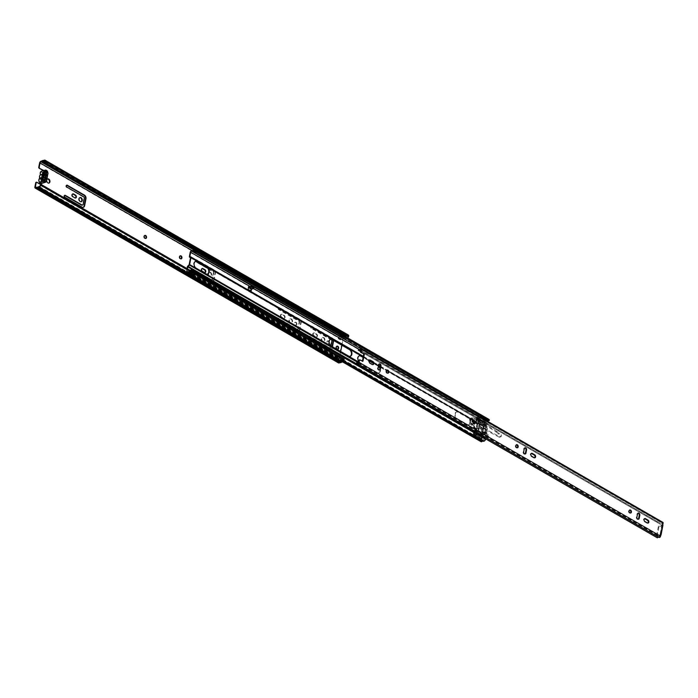 <?xml version="1.0" encoding="UTF-8"?>
<svg xmlns="http://www.w3.org/2000/svg" width="698" height="698" viewBox="0 0 698 698"><rect width="100%" height="100%" fill="white"/><g stroke="black" fill="none" stroke-linecap="round" stroke-linejoin="round"><path stroke-width="0.52" stroke-dasharray="3.49 2.62" d="M47.481 178.976A2.199 1.553 73.6 0 0 47.228 179.02A2.199 1.553 73.6 0 0 46.286 180.232A2.199 1.553 73.6 0 0 46.801 182.475A2.199 1.553 73.6 0 0 48.476 183.251A2.199 1.553 73.6 0 0 48.712 183.146M144.713 235.514A1.597 1.126 73.6 0 0 144.46 235.54A1.597 1.126 73.6 0 0 143.771 236.421A1.597 1.126 73.6 0 0 144.146 238.053A1.597 1.126 73.6 0 0 145.358 238.611A1.597 1.126 73.6 0 0 145.594 238.498M180.101 255.904A1.597 1.126 73.6 0 0 179.848 255.939A1.597 1.126 73.6 0 0 179.159 256.82A1.597 1.126 73.6 0 0 179.534 258.443A1.597 1.126 73.6 0 0 180.747 259.002A1.597 1.126 73.6 0 0 180.983 258.897M64.6 195.405A1.064 0.75 73.6 0 0 64.452 197.386L81.605 207.271A2.844 2.007 73.6 0 0 82.905 207.472A2.844 2.007 73.6 0 0 83.141 207.376M66.58 185.293A1.064 0.75 73.6 0 0 66.441 187.273L83.088 196.871A1.422 1.003 -106.4 0 1 83.847 198.712L82.73 204.401A1.422 1.003 -106.4 0 1 82.347 205.072M72.609 193.983A1.562 1.099 73.6 0 0 72.356 194.009A1.562 1.099 73.6 0 0 71.685 194.873A1.562 1.099 73.6 0 0 72.531 196.906L74.503 198.04A1.562 1.099 73.6 0 0 75.21 198.145A1.562 1.099 73.6 0 0 75.445 198.04M79.834 197.621A2.199 1.553 73.6 0 0 79.581 197.665A2.199 1.553 73.6 0 0 78.638 198.878A2.199 1.553 73.6 0 0 79.153 201.129A2.199 1.553 73.6 0 0 80.828 201.897A2.199 1.553 73.6 0 0 81.064 201.792M207.829 268.346L213.483 271.609A0.707 0.497 -106.4 0 1 213.867 272.525L212.497 279.488A0.707 0.497 -106.4 0 1 211.869 279.828L194.716 269.943A1.064 0.75 73.6 0 0 194.349 271.836L211.503 281.722A2.844 2.007 73.6 0 0 212.803 281.922A2.844 2.007 73.6 0 0 214.016 280.36L215.385 273.407A2.844 2.007 73.6 0 0 213.858 269.707L196.705 259.822A1.064 0.75 73.6 0 0 195.981 261.375M193.294 270.588A1.064 0.75 73.6 0 0 193.861 271.976L211.014 281.861A2.844 2.007 73.6 0 0 212.314 282.062A2.844 2.007 73.6 0 0 213.536 280.5L214.897 273.546A2.844 2.007 73.6 0 0 213.37 269.856L196.225 259.961A1.064 0.75 73.6 0 0 195.85 261.863L213.003 271.749A0.707 0.497 -106.4 0 1 213.379 272.674L212.018 279.628A0.707 0.497 -106.4 0 1 211.389 279.968L194.236 270.082A1.064 0.75 73.6 0 0 193.294 270.588M202.019 268.573A1.562 1.099 73.6 0 0 201.766 268.599A1.562 1.099 73.6 0 0 201.103 269.463A1.562 1.099 73.6 0 0 201.94 271.496L203.912 272.63A1.562 1.099 73.6 0 0 204.627 272.735A1.562 1.099 73.6 0 0 204.854 272.63M211.668 275.134A2.199 1.553 73.6 0 0 211.154 272.883A2.199 1.553 73.6 0 0 209.479 272.115A2.199 1.553 73.6 0 0 208.536 273.328A2.199 1.553 73.6 0 0 209.051 275.57A2.199 1.553 73.6 0 0 210.726 276.338A2.199 1.553 73.6 0 0 211.668 275.134M211.18 275.274A2.199 1.553 73.6 0 0 210.665 273.031A2.199 1.553 73.6 0 0 208.999 272.255A2.199 1.553 73.6 0 0 208.048 273.468A2.199 1.553 73.6 0 0 208.571 275.719A2.199 1.553 73.6 0 0 210.238 276.487A2.199 1.553 73.6 0 0 211.18 275.274M278.633 308.097A1.064 0.75 73.6 0 0 279.2 309.484L299.241 321.036A0.707 0.497 -106.4 0 1 299.625 321.961L298.264 328.915A0.707 0.497 -106.4 0 1 297.636 329.255L277.586 317.703A1.064 0.75 73.6 0 0 277.219 319.597L297.261 331.149A2.844 2.007 73.6 0 0 298.561 331.349A2.844 2.007 73.6 0 0 299.782 329.788L301.143 322.834A2.844 2.007 73.6 0 0 299.616 319.143L279.575 307.591A1.064 0.75 73.6 0 0 278.633 308.097M278.144 308.237A1.064 0.75 73.6 0 0 278.72 309.624L298.761 321.176A0.707 0.497 -106.4 0 1 299.145 322.101L297.776 329.055A0.707 0.497 -106.4 0 1 297.147 329.395L277.106 317.843A1.064 0.75 73.6 0 0 276.731 319.745L296.772 331.297A2.844 2.007 73.6 0 0 298.072 331.489A2.844 2.007 73.6 0 0 299.294 329.927L300.655 322.973A2.844 2.007 73.6 0 0 299.137 319.283L279.087 307.731A1.064 0.75 73.6 0 0 278.144 308.237M280.901 315.034A1.562 1.099 73.6 0 0 281.739 317.067L283.711 318.201A1.562 1.099 73.6 0 0 284.426 318.314A1.562 1.099 73.6 0 0 285.124 316.988A1.562 1.099 73.6 0 0 284.252 315.417L282.28 314.283A1.562 1.099 73.6 0 0 281.564 314.179A1.562 1.099 73.6 0 0 280.901 315.034M280.413 315.182A1.562 1.099 73.6 0 0 281.25 317.206L283.222 318.349A1.562 1.099 73.6 0 0 283.938 318.454A1.562 1.099 73.6 0 0 284.636 317.128A1.562 1.099 73.6 0 0 283.772 315.566L281.8 314.432A1.562 1.099 73.6 0 0 281.085 314.318A1.562 1.099 73.6 0 0 280.413 315.182M296.894 324.256A1.492 1.056 73.6 0 0 296.545 322.738A1.492 1.056 73.6 0 0 295.411 322.214A1.492 1.056 73.6 0 0 294.774 323.034A1.492 1.056 73.6 0 0 295.123 324.553A1.492 1.056 73.6 0 0 296.257 325.076A1.492 1.056 73.6 0 0 296.894 324.256M296.414 324.396A1.492 1.056 73.6 0 0 296.065 322.877A1.492 1.056 73.6 0 0 294.931 322.354A1.492 1.056 73.6 0 0 294.286 323.174A1.492 1.056 73.6 0 0 294.643 324.701A1.492 1.056 73.6 0 0 295.769 325.216A1.492 1.056 73.6 0 0 296.414 324.396M292.549 321.752A2.199 1.553 73.6 0 0 292.034 319.501A2.199 1.553 73.6 0 0 290.359 318.733A2.199 1.553 73.6 0 0 289.417 319.946A2.199 1.553 73.6 0 0 289.932 322.188A2.199 1.553 73.6 0 0 291.607 322.965A2.199 1.553 73.6 0 0 292.549 321.752M292.069 321.891A2.199 1.553 73.6 0 0 291.546 319.649A2.199 1.553 73.6 0 0 289.879 318.881A2.199 1.553 73.6 0 0 288.928 320.085A2.199 1.553 73.6 0 0 289.452 322.336A2.199 1.553 73.6 0 0 291.118 323.104A2.199 1.553 73.6 0 0 292.069 321.891M333.531 340.415A2.844 2.007 73.6 0 0 331.969 337.788L311.927 326.236A1.064 0.75 73.6 0 0 311.552 328.13L330.791 339.219M332.963 340.083A2.844 2.007 73.6 0 0 331.489 337.928L311.439 326.376A1.064 0.75 73.6 0 0 311.072 328.269L331.114 339.821A0.707 0.497 -106.4 0 1 331.498 340.746L330.128 347.709A0.707 0.497 -106.4 0 1 329.5 348.049L309.458 336.488A1.064 0.75 73.6 0 0 309.083 338.39L329.133 349.942A2.844 2.007 73.6 0 0 330.424 350.143A2.844 2.007 73.6 0 0 331.646 348.581L332.047 346.531M330.948 345.876L330.616 347.56A0.707 0.497 -106.4 0 1 329.988 347.901L309.938 336.349A1.064 0.75 73.6 0 0 309.572 338.251L329.613 349.803A2.844 2.007 73.6 0 0 330.913 349.995A2.844 2.007 73.6 0 0 332.135 348.433L332.457 346.766M313.254 333.679A1.562 1.099 73.6 0 0 314.091 335.712L316.063 336.855A1.562 1.099 73.6 0 0 316.779 336.959A1.562 1.099 73.6 0 0 317.477 335.633A1.562 1.099 73.6 0 0 316.604 334.072L314.632 332.929A1.562 1.099 73.6 0 0 313.917 332.824A1.562 1.099 73.6 0 0 313.254 333.679M312.765 333.827A1.562 1.099 73.6 0 0 313.603 335.86L315.575 336.994A1.562 1.099 73.6 0 0 316.29 337.099A1.562 1.099 73.6 0 0 316.988 335.773A1.562 1.099 73.6 0 0 316.124 334.211L314.152 333.077A1.562 1.099 73.6 0 0 313.437 332.963A1.562 1.099 73.6 0 0 312.765 333.827M329.142 341.828A1.492 1.056 73.6 0 0 327.763 340.86A1.492 1.056 73.6 0 0 327.126 341.68A1.492 1.056 73.6 0 0 327.475 343.207A1.492 1.056 73.6 0 0 328.61 343.721A1.492 1.056 73.6 0 0 329.229 342.997M328.767 343.05A1.492 1.056 73.6 0 0 328.418 341.523A1.492 1.056 73.6 0 0 327.283 341.008A1.492 1.056 73.6 0 0 326.647 341.819A1.492 1.056 73.6 0 0 326.996 343.346A1.492 1.056 73.6 0 0 328.121 343.87A1.492 1.056 73.6 0 0 328.767 343.05M324.902 340.397A2.199 1.553 73.6 0 0 324.387 338.155A2.199 1.553 73.6 0 0 322.712 337.378A2.199 1.553 73.6 0 0 321.769 338.591A2.199 1.553 73.6 0 0 322.284 340.842A2.199 1.553 73.6 0 0 323.959 341.61A2.199 1.553 73.6 0 0 324.902 340.397M324.422 340.545A2.199 1.553 73.6 0 0 323.898 338.294A2.199 1.553 73.6 0 0 322.232 337.527A2.199 1.553 73.6 0 0 321.281 338.731A2.199 1.553 73.6 0 0 321.804 340.982A2.199 1.553 73.6 0 0 323.471 341.75A2.199 1.553 73.6 0 0 324.422 340.545M336.811 346.234A1.597 1.126 73.6 0 0 336.558 346.26A1.597 1.126 73.6 0 0 335.869 347.142A1.597 1.126 73.6 0 0 336.244 348.773A1.597 1.126 73.6 0 0 337.457 349.332A1.597 1.126 73.6 0 0 337.684 349.218M43.25 170.722A1.064 0.75 73.6 0 1 43.032 172.38L43.52 172.24A1.064 0.75 73.6 0 0 43.738 170.574M40.606 184.412L40.632 184.429A1.064 0.75 73.6 0 0 41.147 184.49M344.978 336.41L344.28 336.619A1.064 0.611 -60 0 0 343.364 337.78L341.898 345.24M340.676 351.495L338.687 361.608A1.064 0.611 -60 0 0 338.888 362.314A1.064 0.611 -60 0 0 339.228 362.341L340.511 362A1.666 0.951 -60 0 0 341.418 361.739L342.613 361.346A1.064 0.611 -60 0 0 343.529 360.185L344.184 359.156M336.698 360.29L334.708 359.034L337.195 360.081A3.551 2.024 120 0 1 337.684 360.002L335.633 358.824L336.698 358.807L336.916 358.153L335.86 358.179A4.267 2.434 -60 0 0 335.276 358.266L334.839 358.397A0.785 0.445 -60 0 0 334.787 358.414L334.647 359.104L336.698 360.29L337.265 357.376L335.223 356.198L334.787 358.414A0.785 0.445 -60 0 0 334.168 359.252L336.218 360.43L336.785 357.524L334.735 356.338L334.168 359.252M338.783 335.729A0.785 0.445 -60 0 0 339.176 336.27L339.612 336.139A4.267 2.434 -60 0 0 340.231 335.878L341.418 335.241L343.46 336.419L342.282 337.064A4.267 2.434 120 0 1 341.662 337.317L341.226 337.448A0.785 0.445 120 0 1 341.174 337.457L341.313 336.768L339.263 335.59L338.696 338.495L340.746 339.673L341.174 337.457A0.785 0.445 120 0 1 340.825 336.907L338.783 335.729L338.207 338.635L340.258 339.821L340.825 336.907M348.363 335.031A1.78 1.012 -60 0 0 347.787 334.988L346.766 335.293A2.382 1.361 -60 0 0 345.519 335.659L344.402 335.982A1.78 1.012 -60 0 0 342.884 337.919L338.207 361.747A1.78 1.012 -60 0 0 338.53 362.934M36.296 182.361A0.707 0.497 -106.4 0 1 36.357 182.387L40.144 184.569A1.064 0.75 73.6 0 0 40.964 184.385M41.06 183.443A1.064 0.75 73.6 0 0 40.929 183.12L41.487 182.178L40.597 182.431L41.295 182.658M348.032 337.239L348.206 336.357A1.064 0.611 -60 0 0 348.005 335.642A1.064 0.611 -60 0 0 347.665 335.625L346.478 335.93A1.666 0.951 -60 0 0 345.885 336.008M40.397 184.481L343.704 359.296M43.459 160.47L346.766 335.293M42.212 160.837L345.519 335.659M40.615 182.606L43.032 172.38L42.613 172.144L43.407 172.389L41.487 182.178L40.597 182.431L42.36 180.834A1.422 0.811 120 0 1 43.224 180.66A1.422 0.811 120 0 1 43.389 180.817A1.064 0.611 -60 0 0 43.52 180.948A1.064 0.611 -60 0 0 44.262 180.721M40.606 182.387L42.613 172.136L44.524 172.703L42.901 172.092L40.981 181.89M43.04 172.38L43.52 172.24L41.304 182.518M41.409 182.972L43.52 172.24L42.648 172.232L43.337 172.275M41.487 182.178L42.866 181.122A1.422 0.811 120 0 1 43.73 180.948A1.422 0.811 120 0 1 43.895 181.114A1.064 0.611 -60 0 0 44.026 181.236A1.064 0.611 -60 0 0 44.768 181.009M46.286 171.612A1.064 0.611 -60 0 0 45.667 172.083A1.422 0.811 120 0 1 44.524 172.703M46.103 171.35A1.064 0.611 -60 0 0 45.161 171.787A1.422 0.811 120 0 1 44.018 172.415M334.735 356.338L335.223 356.198M336.785 357.524L337.265 357.376M336.218 360.43A0.785 0.445 120 0 1 336.881 359.575L337.317 359.453A4.267 2.434 120 0 1 337.902 359.357L338.966 359.339L338.739 359.985L337.684 360.002M340.258 339.821L340.746 339.673M338.207 338.635L338.696 338.495M337.195 360.081L336.759 360.212M335.633 358.824A3.551 2.024 -60 0 0 335.145 358.903M336.916 358.153L338.966 359.339M336.698 358.807L338.739 359.985M339.263 335.59L339.734 335.511A3.551 2.024 -60 0 0 340.249 335.293L341.435 334.647L343.486 335.834L342.299 336.471A3.551 2.024 120 0 1 341.784 336.689L341.313 336.768M341.418 335.241L341.435 334.647M343.46 336.419L343.486 335.834M39.149 181.567L42.404 181.794L42.299 179.709A2.522 1.771 -106.4 0 1 41.295 179.796L40.798 182.344L40.039 181.908L40.545 179.36A2.522 1.771 -106.4 0 1 39.777 178.252L38.975 180.983M46.775 171.856L46.277 174.413A2.277 1.605 -106.4 0 1 46.373 174.517M45.623 178.374A2.277 1.605 -106.4 0 1 45.501 178.348L45.047 180.677M46.635 178.548A2.775 1.954 73.6 0 1 46.53 178.644L42.779 179.831L46.452 179.028A2.775 1.954 -106.4 0 1 46.548 179.403M40.545 179.36L41.697 177.658L43.948 176.995L44.742 177.911L43.948 176.995A0.995 0.698 73.6 0 1 43.756 176.105L43.878 175.329M44.192 175.512L41.941 176.175A0.995 0.698 -106.4 0 0 41.514 176.725A0.995 0.698 73.6 0 0 41.697 177.658M44.201 180.686L40.039 181.908M45.501 178.348L44.707 177.432L42.456 178.095L41.295 179.796M40.798 182.344L44.96 181.122M42.779 179.831L42.499 179.578A2.522 1.771 73.6 0 0 43.032 176.83L42.918 176.515A2.522 1.771 73.6 0 0 42.159 175.416L42.744 176.603A0.995 0.698 -106.4 0 1 42.456 178.095M46.661 171.682L42.657 172.86L42.159 175.416M42.744 176.603L44.995 175.94L46.277 174.413M44.149 175.53L41.985 176.166L41.4 174.98L41.897 172.423L46.059 171.202M44.707 177.432A0.995 0.698 73.6 0 0 44.995 175.94M41.4 174.98A2.522 1.771 73.6 0 0 40.405 175.067L40.205 175.198A2.522 1.771 73.6 0 0 39.646 176.027M41.897 172.423L42.657 172.86M47.307 175.137A2.775 1.954 73.6 0 1 47.194 175.233L42.918 176.515L47.106 175.547M40.31 174.91L40.301 172.982C41.95 171.089 43.093 171.752 43.738 174.962L43.119 176.071M471.979 420.746A1.422 1.003 -106.4 0 1 474.003 421.915A1.422 1.003 -106.4 0 1 471.979 420.746A1.422 1.003 -106.4 0 1 474.003 421.915A1.422 1.003 -106.4 0 1 471.979 420.746M372.837 364.583A1.597 1.126 -106.4 0 1 372.566 364.722A1.597 1.126 -106.4 0 1 371.833 364.609L369.355 363.187A1.597 1.126 -106.4 0 1 368.5 361.11A1.597 1.126 -106.4 0 1 369.19 360.229A1.597 1.126 -106.4 0 1 369.495 360.203M387.774 373.194A1.597 1.126 -106.4 0 1 387.503 373.334A1.597 1.126 -106.4 0 1 386.291 372.776A1.597 1.126 -106.4 0 1 385.915 371.144A1.597 1.126 -106.4 0 1 386.605 370.263A1.597 1.126 -106.4 0 1 386.91 370.237M517.192 447.784A1.597 1.126 -106.4 0 1 516.913 447.924A1.597 1.126 -106.4 0 1 515.7 447.366A1.597 1.126 -106.4 0 1 515.325 445.734A1.597 1.126 -106.4 0 1 516.014 444.853A1.597 1.126 -106.4 0 1 516.319 444.827M534.607 457.818A1.597 1.126 -106.4 0 1 534.328 457.958A1.597 1.126 -106.4 0 1 533.604 457.853L531.126 456.422A1.597 1.126 -106.4 0 1 530.262 454.346A1.597 1.126 -106.4 0 1 530.951 453.464A1.597 1.126 -106.4 0 1 531.257 453.438M630.425 513.047A1.597 1.126 -106.4 0 1 630.146 513.187A1.597 1.126 -106.4 0 1 628.933 512.629A1.597 1.126 -106.4 0 1 628.558 510.997A1.597 1.126 -106.4 0 1 629.247 510.125A1.597 1.126 -106.4 0 1 629.552 510.09M647.84 523.081A1.597 1.126 -106.4 0 1 647.561 523.23A1.597 1.126 -106.4 0 1 646.837 523.116L644.359 521.685A1.597 1.126 -106.4 0 1 643.495 519.609A1.597 1.126 -106.4 0 1 644.184 518.727A1.597 1.126 -106.4 0 1 644.49 518.701M379.389 370.08A1.597 1.126 -106.4 0 1 379.11 370.219A1.597 1.126 -106.4 0 1 377.897 369.661A1.597 1.126 -106.4 0 1 377.522 368.029L378.133 364.932A1.597 1.126 -106.4 0 1 378.813 364.051A1.597 1.126 -106.4 0 1 379.127 364.024M524.975 453.988A1.597 1.126 -106.4 0 1 524.695 454.136A1.597 1.126 -106.4 0 1 523.483 453.578A1.597 1.126 -106.4 0 1 523.107 451.946L523.718 448.849A1.597 1.126 -106.4 0 1 524.407 447.968A1.597 1.126 -106.4 0 1 524.713 447.942M638.208 519.26A1.597 1.126 -106.4 0 1 637.937 519.399A1.597 1.126 -106.4 0 1 636.724 518.841A1.597 1.126 -106.4 0 1 636.349 517.209L636.951 514.112A1.597 1.126 -106.4 0 1 637.64 513.231A1.597 1.126 -106.4 0 1 637.946 513.205M361.032 349.55L662.515 523.326L662.193 525.001L662.734 524.844M661.887 524.826L660.011 534.93L662.193 525.001M659.994 534.502L659.627 536.736A2.731 1.562 -60 0 0 659.357 536.492A2.731 1.562 -60 0 0 657.08 537.443L657.324 537.818M362.646 361.363L359.252 360.02M362.07 361.538L362.55 361.311M660.291 534.677L660.875 534.502M355.596 363.675L657.08 537.443M659.13 537.408A1.876 1.073 -60 0 0 658.929 537.233A1.876 1.073 -60 0 0 658.624 537.146M662.515 523.326L662.306 523.099A2.731 1.562 -60 0 1 659.985 524.102A2.731 1.562 -60 0 1 659.741 523.893L660.299 523.282A1.876 1.073 -60 0 0 660.413 523.369A1.876 1.073 -60 0 0 662.027 522.654L662.271 522.427A1.195 0.681 -60 0 1 662.882 522.357M358.257 350.126L659.741 523.893M361.041 349.462L662.306 523.099M358.144 362.96L659.627 536.736M660.011 534.93L657.228 535.75L657.839 536.099L660.622 535.279A1.562 0.663 -168.9 0 0 660.727 535.244M662.934 525.271A1.562 0.663 11.1 0 1 662.515 525.611L659.732 526.432L659.13 526.074L661.913 525.262M657.839 536.099A1.064 0.611 120 0 1 657.49 536.073A1.064 0.611 120 0 1 657.298 535.366L658.825 527.592A1.064 0.611 120 0 1 659.732 526.432M659.13 526.074A1.064 0.611 -60 0 0 658.214 527.243L658.825 527.592M657.298 535.366L656.687 535.017L658.214 527.243M656.687 535.017A1.064 0.611 -60 0 0 656.888 535.724A1.064 0.611 -60 0 0 657.228 535.75M473.602 421.679A0.864 0.611 -106.4 0 1 472.372 420.981A0.864 0.611 -106.4 0 1 473.602 421.679A0.855 0.602 -106.4 0 1 472.38 420.981A0.855 0.602 -106.4 0 1 473.593 421.679M486.323 422.342L484.979 423.014L484.473 424.55L477.519 420.266L484.874 422.77L486.323 422.342L473.165 417.866A3.656 2.574 73.6 0 0 471.961 417.823A3.656 2.574 73.6 0 0 470.391 419.847A3.656 2.574 73.6 0 0 472.031 424.367L487.841 436.381A0.995 0.698 73.6 0 0 488.364 434.723L478.776 427.604A0.995 0.698 -106.4 0 1 479.177 425.867L500.004 436.756A1.658 1.169 73.6 0 0 500.71 436.852A1.658 1.169 73.6 0 0 501.365 434.924A1.658 1.169 73.6 0 0 499.777 433.659A1.658 1.169 73.6 0 0 499.62 433.72A1.326 0.934 -106.4 0 1 498.529 433.353L497.534 432.088L496.522 432.385L497.508 433.65A1.326 0.934 73.6 0 0 498.608 434.025L499.62 433.72M484.473 424.55L496.008 431.914L497.028 431.617A1.989 1.405 -106.4 0 1 497.534 432.088M497.028 431.617L485.738 424.672L486.427 422.587M473.07 421.836A0.864 0.611 73.6 0 0 471.839 421.138A0.864 0.611 73.6 0 0 473.07 421.836A0.855 0.602 -106.4 0 1 471.848 421.138A0.855 0.602 -106.4 0 1 473.061 421.836M477.519 420.266L472.145 418.163A3.656 2.574 73.6 0 0 470.941 418.128A3.656 2.574 73.6 0 0 469.37 420.144A3.656 2.574 73.6 0 0 471.01 424.663L472.031 424.367M484.726 424.969L485.738 424.672M500.004 436.756L498.983 437.061A1.658 1.169 73.6 0 0 499.698 437.149A1.658 1.169 73.6 0 0 500.353 435.22A1.658 1.169 73.6 0 0 498.756 433.964A1.658 1.169 73.6 0 0 498.608 434.025M498.983 437.061L478.165 426.164A0.995 0.698 73.6 0 0 477.764 427.9L487.352 435.029L488.364 434.723M487.841 436.381L486.829 436.678A0.995 0.698 73.6 0 0 487.352 435.029M486.829 436.678L471.01 424.663M470.461 420.344A2.809 1.981 -106.4 0 1 471.665 418.8A2.809 1.981 -106.4 0 1 473.794 419.777A2.809 1.981 -106.4 0 1 474.457 422.63A2.809 1.981 -106.4 0 1 473.253 424.183A2.809 1.981 -106.4 0 1 471.124 423.206A2.809 1.981 -106.4 0 1 470.461 420.344M496.522 432.385A1.989 1.405 73.6 0 0 496.008 431.914M484.909 424.419L477.955 420.144M473.968 422.77A2.809 1.981 -106.4 0 1 472.764 424.323A2.809 1.981 -106.4 0 1 470.644 423.346A2.809 1.981 -106.4 0 1 469.972 420.493A2.809 1.981 -106.4 0 1 471.185 418.94A2.809 1.981 -106.4 0 1 473.305 419.917A2.809 1.981 -106.4 0 1 473.968 422.77M474.099 422.438A2.312 1.623 -106.4 0 1 473.113 423.703A2.312 1.623 -106.4 0 1 471.359 422.892A2.312 1.623 -106.4 0 1 470.818 420.545A2.312 1.623 -106.4 0 1 471.804 419.271A2.312 1.623 -106.4 0 1 473.558 420.083A2.312 1.623 -106.4 0 1 474.099 422.438M473.427 422.63A2.312 1.623 -106.4 0 1 472.433 423.904A2.312 1.623 -106.4 0 1 470.679 423.093A2.312 1.623 -106.4 0 1 470.138 420.737A2.312 1.623 -106.4 0 1 471.133 419.472A2.312 1.623 -106.4 0 1 472.878 420.283A2.312 1.623 -106.4 0 1 473.427 422.63M330.573 339.237A3.734 2.626 73.6 0 0 330.329 339.289A3.734 2.626 73.6 0 0 328.732 341.339A3.734 2.626 73.6 0 0 330.73 346.191L348.066 356.181A3.734 2.626 73.6 0 0 349.777 356.442A3.734 2.626 73.6 0 0 350.012 356.355M358.702 361.416A3.734 2.626 73.6 0 0 359.932 362.594L377.217 372.566A3.734 2.626 73.6 0 0 378.918 372.819A3.734 2.626 73.6 0 0 380.105 367.759M378.403 366.319A3.734 2.626 73.6 0 0 378.037 366.066L373.186 362.855M369.207 360.561L363.213 357.097M467.198 424.428A3.734 2.626 73.6 0 0 468.899 424.681A3.734 2.626 73.6 0 0 470.504 422.639A3.734 2.626 73.6 0 0 468.498 417.788L458.638 412.108A3.734 2.626 73.6 0 0 456.937 411.846A3.734 2.626 73.6 0 0 455.27 415.013A3.734 2.626 73.6 0 0 457.338 418.748L467.198 424.428L456.858 418.887A3.734 2.626 -106.4 0 1 454.782 415.153A3.734 2.626 -106.4 0 1 456.457 411.986A3.734 2.626 -106.4 0 1 458.158 412.248L468.018 417.928A3.734 2.626 -106.4 0 1 470.016 422.779A3.734 2.626 -106.4 0 1 468.419 424.829A3.734 2.626 -106.4 0 1 466.718 424.567M476.586 419.664L476.097 419.803L476.586 419.664L476.237 421.426L477.214 422.185A0.855 0.489 120 0 1 477.345 422.735L475.521 422.43A0.707 0.497 73.6 0 0 474.893 422.77L474.492 422.543L473.497 427.595L473.898 427.83A0.707 0.497 73.6 0 0 474.282 428.755L475.565 429.497L474.099 431.242A0.855 0.489 -60 0 0 473.715 431.949L473.558 434.173L475.966 435.142L473.558 434.173M474.282 428.755L475.992 429.645A0.855 0.489 120 0 1 475.608 430.352L473.375 433.711M474.762 428.616A0.707 0.497 -106.4 0 1 474.387 427.691L473.898 427.83M475.198 422.386L475.678 422.238A0.707 0.497 -106.4 0 0 475.373 422.63L474.972 422.395L473.977 427.455L474.387 427.691M359.287 355.788A3.734 2.626 73.6 0 0 359.042 355.84A3.734 2.626 73.6 0 0 357.446 357.891A3.734 2.626 73.6 0 0 359.444 362.742L376.737 372.706A3.734 2.626 73.6 0 0 378.438 372.968A3.734 2.626 73.6 0 0 379.921 368.701M195.501 261.384A3.734 2.626 73.6 0 0 195.257 261.436A3.734 2.626 73.6 0 0 193.66 263.486A3.734 2.626 73.6 0 0 195.658 268.337L205.413 273.956A3.734 2.626 73.6 0 0 207.123 274.218A3.734 2.626 73.6 0 0 207.358 274.131M189.385 256.515L475.757 421.575A0.855 0.489 -60 0 0 475.888 422.124L476.804 423.171L475.521 422.43M477.292 423.032L476.804 423.171M476.053 429.349L475.565 429.497M478.182 422.971A0.855 0.489 120 0 0 478.313 423.529L479.29 424.279L477.938 431.181L476.525 432.638A0.855 0.489 120 0 0 476.141 433.345L475.8 435.116L476.28 434.967L476.69 433.083L478.034 431.748A0.855 0.489 -60 0 0 478.418 431.041L479.77 424.14A0.855 0.489 -60 0 0 479.639 423.581L478.662 422.831L479.011 421.06L478.182 422.971L482.074 425.213A0.855 0.489 -60 0 0 482.205 425.771L483.182 426.522L481.829 433.432L480.416 434.88A0.855 0.489 -60 0 0 480.032 435.587L479.875 436.407L481.393 437.28L480.748 440.578A1.719 0.977 -60 0 0 481.062 441.721M488.87 420.658A1.701 0.968 -60 0 0 488.53 419.969A1.701 0.968 -60 0 0 487.797 419.995A2.364 1.352 120 0 1 485.904 420.728A1.003 0.576 -60 0 0 484.883 421.836L484.229 425.126L482.719 424.253L482.58 425.161L483.531 425.824A0.855 0.489 120 0 1 483.67 426.382L482.309 433.284A0.855 0.489 120 0 1 481.925 433.99L480.364 436.267L481.873 437.14L481.227 440.429A1.003 0.576 -60 0 0 481.899 441.057A2.364 1.352 120 0 1 483.574 440.551A2.364 1.352 120 0 1 483.74 440.674A1.701 0.968 -60 0 0 485.223 439.26L485.642 439.321M478.523 421.208L478.819 420.597L476.9 419.489M478.819 420.597L479.011 421.06M251.507 289.216L251.655 288.466L248.758 286.799M476.411 419.638L478.339 420.746M475.757 421.575L476.097 419.803M195.239 252.344A1.658 0.942 120 0 1 195.091 252.283A1.658 0.942 120 0 1 195.039 252.248L486.209 420.074A1.719 0.977 -60 0 0 484.395 421.976L483.749 425.274L482.231 424.393L482.074 425.213M251.079 289.042L248.13 286.861L247.616 289.522L250.722 290.892M192.116 250.565L194.053 251.681L196.513 251.655L196.653 250.922M195.248 251.175L195.039 252.248L194.053 251.681L195.248 251.175A1.78 1.012 -60 0 1 196.312 250.713C194.306 251.01 193.538 251.306 194.009 251.612M193.477 249.901L195.772 251.228L196.662 250.896M488.879 419.35A2.408 1.379 -60 0 0 487.684 419.481L196.513 251.655A1.658 0.942 120 0 1 196.217 251.961A1.658 0.942 120 0 1 195.536 252.344M195.082 252.083A1.422 1.003 -106.4 0 1 196.365 251.21L196.086 252.659M196.365 251.21L195.274 252.196M487.684 419.481A1.658 0.942 120 0 1 486.262 420.109A1.658 0.942 120 0 1 486.209 420.074M474.047 434.034L473.855 433.571M187.422 268.8L187.02 270.859A1.003 0.576 -60 0 0 187.692 271.478A2.364 1.352 120 0 1 189.367 270.972A2.364 1.352 120 0 1 189.533 271.094A1.701 0.968 -60 0 0 190.458 270.554M245.801 301.074L245.347 303.412L248.375 305.157L248.898 302.504L248.069 302.025M187.02 268.564L186.541 270.999A1.719 0.977 -60 0 0 186.846 272.141A1.719 0.977 -60 0 0 187.779 272.002L189.83 273.093M245.382 300.899L244.858 303.551L247.895 305.305L248.409 302.644L245.862 300.759M343.163 361.564L189.839 273.188L190.606 274.829A1.78 1.012 120 0 0 192.072 274.253L191.488 273.075L189.018 271.592A1.658 0.942 120 0 1 189.193 271.749L191.488 273.075L189.996 272.421L189.839 273.188L189.996 272.421M187.779 272.002A1.658 0.942 120 0 1 189.018 271.592M191.488 273.075L343.73 360.822M189.193 271.749A2.408 1.379 -60 0 0 190.833 270.763M190.606 274.829L190.816 273.747A1.658 0.942 120 0 1 191.086 273.511A1.658 0.942 120 0 1 192.029 273.328A1.658 0.942 120 0 1 192.046 273.337A1.658 0.942 120 0 1 192.22 273.494L192.072 274.253M482.231 424.393L482.719 424.253M479.875 436.407L480.364 436.267M191.016 269.681L485.223 439.26M481.393 437.28L481.873 437.14M483.749 425.274L484.229 425.126M485.904 420.728A2.364 1.352 120 0 1 485.895 420.72L360.831 348.634L485.904 420.728M194.663 251.044L487.797 419.995M194.123 252.432A1.422 1.003 -106.4 0 1 195.414 251.489M189.533 271.094L483.74 440.674M191.165 272.054L192.168 272.63A2.364 1.352 120 0 0 191.217 272.848L190.231 272.281L191.165 272.054A1.422 1.003 73.6 0 0 191.88 274.078L190.92 274.366L191.217 272.848M187.692 271.478L481.899 441.057M378.037 366.066L373.282 363.326M369.085 360.91L363.135 357.481M474.972 422.395L474.492 422.543M475.373 422.63L474.893 422.77M473.977 427.455L473.497 427.595M191.88 274.078L192.168 272.63M190.231 272.281A1.422 1.003 73.6 0 0 190.92 274.366M247.511 302.06L245.591 302.627A0.855 0.489 -60 0 0 244.858 303.551M248.409 302.644L248.898 302.504M247.895 305.305A0.855 0.489 120 0 1 248.619 304.372L250.608 303.787L250.477 304.424L248.497 305L245.347 303.412M250.643 291.267L251.132 291.127M247.616 289.522L248.095 289.373M248.13 286.861A0.855 0.489 -60 0 0 248.471 287.471M245.469 303.255L247.45 302.67L247.563 302.094M250.477 304.424L250.503 303.787M248.479 302.618L250.46 303.988M248.436 302.819L247.45 302.67M253.583 288.614L253.706 287.986L251.655 288.466M474.291 432.324L476.35 429.985L478.104 421.06L485.747 425.23A5.715 4.022 -106.4 0 1 486.619 426.609L485.171 427.036A5.715 4.022 73.6 0 0 484.299 425.658L485.747 425.23M484.299 425.658L483.609 424.873L481.637 434.924L482.466 435.011A5.715 4.022 73.6 0 0 483.409 434.898A5.715 4.022 73.6 0 0 483.644 434.819L485.093 434.392A5.715 4.022 -106.4 0 1 484.857 434.47A5.715 4.022 -106.4 0 1 484.307 434.575L483.889 434.592A0.707 0.497 -106.4 0 1 484.124 434.575A5.715 4.022 73.6 0 0 485.468 427.717L486.916 427.289A5.715 4.022 -106.4 0 1 485.572 434.147L484.124 434.575M485.093 434.392A0.707 0.497 -106.4 0 1 485.572 434.147M486.916 427.289A0.707 0.497 -106.4 0 1 486.619 426.609M486.995 429.462L485.546 429.889A5.139 3.621 73.6 0 0 484.194 426.208L485.642 425.78A5.139 3.621 73.6 0 1 486.995 429.462L485.346 429.916A2.417 1.701 73.6 0 0 484.194 428.406L484.089 428.912L485.538 428.485L485.642 427.979A2.417 1.701 -106.4 0 1 486.803 429.488M484.901 431.774L483.313 432.175L483.348 432.708A2.417 1.701 73.6 0 0 484.447 432.873A2.417 1.701 73.6 0 0 484.805 432.708L486.253 432.28A2.417 1.701 -106.4 0 1 485.904 432.446A2.417 1.701 -106.4 0 1 484.796 432.28L484.901 431.774A1.85 1.3 73.6 0 0 485.738 431.905A1.85 1.3 73.6 0 0 486.567 430.334A1.85 1.3 73.6 0 0 485.538 428.485M486.253 432.28L486.401 432.498A5.139 3.621 73.6 0 1 484.7 433.929A5.139 3.621 73.6 0 1 484.028 434.034L482.571 434.453A5.139 3.621 73.6 0 0 483.252 434.357A5.139 3.621 73.6 0 0 484.944 432.926L486.401 432.498M485.642 425.78L484.028 434.034M481.367 427.909A1.169 0.829 73.6 0 0 483.042 428.869A1.169 0.829 73.6 0 0 481.367 427.909M484.255 424.192L485.555 424.96L487.413 424.41L482.728 422.342L481.131 422.814M482.728 422.342L479.692 420.597L478.104 421.06M479.692 420.597L479.997 419.079L476.821 420.004L477.057 418.242L477.807 417.587A2.426 1.387 -60 0 0 478.086 417.866A2.426 1.387 -60 0 0 480.111 417.011M480.433 415.799A2.129 1.213 -60 0 0 480.128 415.45A2.129 1.213 -60 0 0 479.666 415.354M478.462 416.06A2.129 1.213 -60 0 0 477.929 416.837L477.039 417.334L484.648 421.723L483.88 425.056L479.238 421.985L483.74 424.576M484.15 422.447L476.551 418.067L477.039 417.334M476.551 418.067L476.254 420.667L477.511 421.304L475.783 430.081L473.811 432.053M473.724 432.446L473.357 434.313L480.966 438.702L481.384 436.573L476.882 433.973L476.638 435.255L474.108 433.798L474.361 432.524L473.776 432.184M473.61 434.819L482.004 439.216L473.357 434.313M474.396 434.837A2.129 1.213 -60 0 0 474.797 435.456A2.129 1.213 -60 0 0 476.882 434.269L484.491 438.658A0.846 0.48 -60 0 0 484.491 438.649A2.129 1.213 -60 0 1 482.405 439.845A2.129 1.213 -60 0 1 482.004 439.216M475.286 433.345A2.426 1.387 -60 0 0 474.57 434.06L474.003 433.798L474.212 432.734M475.992 430.614L483.601 434.994L483.889 434.592L482.466 435.011M483.444 432.202A1.85 1.3 73.6 0 0 484.29 432.324A1.85 1.3 73.6 0 0 485.119 430.762A1.85 1.3 73.6 0 0 484.089 428.912M484.194 426.208L482.571 434.453M482.458 429.043A1.169 0.829 73.6 0 0 480.791 428.083A1.169 0.829 73.6 0 0 482.458 429.043M479.997 419.079L487.605 423.459L487.413 424.41M488.042 420.179A2.129 1.213 -60 0 0 487.736 419.83A2.129 1.213 -60 0 0 487.047 419.777A2.129 1.213 -60 0 0 485.538 421.217L484.648 421.723M477.807 417.587L485.415 421.976A2.426 1.387 -60 0 0 485.695 422.246A2.426 1.387 -60 0 0 487.719 421.4M485.415 421.976L484.665 422.622L484.438 424.393L476.839 420.004L484.438 424.393L487.605 423.459M484.368 425.309L483.88 425.056M483.601 434.994L482.091 436.346L481.611 438.187L474.003 433.798M484.307 437.463A2.426 1.387 -60 0 0 483.522 437.41A2.426 1.387 -60 0 0 482.178 438.449L474.57 434.06M474.134 431.556L474.71 431.896L474.361 432.524M474.71 431.896L476.368 430.422L475.783 430.081M476.368 430.422L476.751 428.459L474.029 430.361L473.305 434.034L474.108 433.798M475.809 428.738L475.146 428.363L475.015 429.052L474.352 428.677L476.751 428.459M476.132 420.196L476.708 420.528L476.961 419.254L476.158 419.489L475.443 423.154L476.9 423.145L476.76 423.869L477.702 423.59L476.525 422.142L475.582 422.421A0.637 0.454 73.6 0 0 475.015 422.726L475.957 422.447A0.637 0.454 -106.4 0 1 476.525 422.142M474.509 427.272L473.567 427.551L474.553 422.491L475.957 422.482L475.495 422.22L474.509 427.272L474.954 427.569L474.012 427.848A0.637 0.454 73.6 0 0 474.352 428.677M475.294 428.398A0.637 0.454 -106.4 0 1 474.954 427.569M477.702 423.59L478.086 421.636L477.511 421.304M478.086 421.636L476.847 421.007M476.708 420.528L476.839 421.007M476.961 419.254L479.491 420.711L479.238 421.985M485.538 421.217L477.929 416.837M485.171 427.036A0.707 0.497 73.6 0 0 485.468 427.717M483.644 434.819A0.707 0.497 -106.4 0 1 483.906 434.575L485.354 434.147M486.27 432.271L484.944 432.926M484.36 425.248L480.617 423.093L478.889 431.879L482.632 434.034L484.36 425.248L483.609 424.873M482.178 438.449L481.611 438.187M480.966 438.702L481.219 439.208M482.397 435.36L481.384 436.573M479.491 420.711L478.688 420.946L477.973 424.611L479.43 424.602L478.191 430.919L476.56 431.818L475.835 435.491L476.638 435.255M480.617 423.093L479.378 422.465M476.882 433.973L478.889 431.879M473.305 434.034L475.835 435.491M474.553 422.491L475.495 422.22M478.688 420.946L476.158 419.489M482.632 434.034L481.637 434.924M474.029 430.361L476.56 431.818M475.661 429.462L478.191 430.919M475.582 422.421L476.76 423.869M476.9 423.145L479.43 424.602M474.963 427.534L473.567 427.551M475.443 423.154L477.973 424.611M475.146 428.363L476.088 428.083M477.048 423.215L476.106 423.494M475.015 429.052L475.957 428.781M477.179 422.517L476.237 422.796M64.452 197.386L64.94 197.246M66.441 187.273L66.921 187.134M72.531 196.906L73.011 196.757M193.861 271.976L194.349 271.836M195.85 261.863L196.33 261.724M201.94 271.496L202.42 271.348M278.72 309.624L279.2 309.484M276.731 319.745L277.219 319.597M281.25 317.206L281.739 317.067M311.072 328.269L311.552 328.13M309.083 338.39L309.572 338.251M313.603 335.86L314.091 335.712M36.409 187.378L338.687 361.608M191.924 250.495L343.364 337.78M39.577 163.105L342.884 337.919M34.9 186.924L338.207 361.747M40.632 184.429L40.144 184.569M40.222 185.363L343.529 360.185M39.306 186.523L342.613 361.346M38.111 186.916L341.418 361.739M38.259 186.828L341.566 361.651M37.203 187.177L340.511 362M37.064 187.186L340.371 362.009M35.921 187.518L339.228 362.341M44.899 161.116L347.665 335.625M44.899 161.535L348.206 336.357M44.812 161.971L346.618 335.93M44.794 162.049L346.478 335.93M193.66 249.805L344.28 336.619M44.48 160.165L347.787 334.988M41.095 161.168L344.402 335.982M315.575 336.994L316.063 336.855M316.124 334.211L316.604 334.072M314.152 333.077L314.632 332.929M309.458 336.488L309.938 336.349M329.5 348.049L329.988 347.901M330.128 347.709L330.616 347.56M331.498 340.746L331.978 340.607M331.114 339.821L331.594 339.682M311.439 326.376L311.927 326.236M331.489 337.928L331.969 337.788M331.646 348.581L332.135 348.433M329.133 349.942L329.613 349.803M283.222 318.349L283.711 318.201M283.772 315.566L284.252 315.417M281.8 314.432L282.28 314.283M277.106 317.843L277.586 317.703M297.147 329.395L297.636 329.255M297.776 329.055L298.264 328.915M299.145 322.101L299.625 321.961M298.761 321.176L299.241 321.036M279.087 307.731L279.575 307.591M299.137 319.283L299.616 319.143M300.655 322.973L301.143 322.834M299.294 329.927L299.782 329.788M296.772 331.297L297.261 331.149M36.357 182.387L36.837 182.248M43.895 181.114L43.389 180.817M42.866 181.122L42.36 180.834M45.667 172.083L45.161 171.787M334.839 358.397L336.881 359.575M335.276 358.266L337.317 359.453M335.86 358.179L337.902 359.357M341.226 337.448L339.176 336.27M339.298 335.633L341.348 336.82M339.612 336.139L341.662 337.317M339.734 335.511L341.784 336.689M342.282 337.064L340.231 335.878M340.249 335.293L342.299 336.471M203.912 272.63L204.392 272.49M196.225 259.961L196.705 259.822M213.37 269.856L213.858 269.707M214.897 273.546L215.385 273.407M213.536 280.5L214.016 280.36M211.014 281.861L211.503 281.722M194.236 270.082L194.716 269.943M211.389 279.968L211.869 279.828M212.018 279.628L212.497 279.488M213.379 272.674L213.867 272.525M213.003 271.749L213.483 271.609M74.503 198.04L74.983 197.9M81.605 207.271L82.094 207.132M82.73 204.401L83.219 204.261M83.847 198.712L84.327 198.572M83.088 196.871L83.568 196.723M41.706 183.391L41.575 183.417A2.775 1.954 73.6 0 0 41.706 183.391A2.775 1.954 73.6 0 0 42.892 181.864A2.775 1.954 73.6 0 0 42.779 180.11L42.299 180.267M47.892 172.589A2.775 1.954 73.6 0 0 47.708 171.978M42.499 179.578L42.84 179.726A2.775 1.954 73.6 0 0 43.433 176.699L43.032 176.83M43.424 176.533L43.52 176.315A2.775 1.954 73.6 0 0 44.236 175.041A2.775 1.954 73.6 0 0 43.581 172.214A2.775 1.954 73.6 0 0 41.479 171.246M369.355 363.187L369.94 363.012M531.126 456.422L531.702 456.248M644.359 521.685L644.935 521.519M358.475 362.576L659.968 536.352M475.661 433.118L484.648 438.292L475.67 433.118M358.676 349.558L660.16 523.334M360.534 348.887L662.027 522.654M660.299 523.282L359.06 349.654L660.291 523.273M360.779 348.66L662.271 522.427M475.774 433.074L484.665 438.196M660.622 535.279L662.515 525.611M636.951 514.112L637.536 513.946M636.349 517.209L636.925 517.044M646.837 523.116L647.412 522.942M523.718 448.849L524.303 448.674M523.107 451.946L523.692 451.772M533.604 457.853L534.179 457.679M378.133 364.932L378.709 364.766M377.522 368.029L378.107 367.863M371.833 364.609L372.418 364.443M473.165 417.866L472.145 418.163M497.508 433.65L498.529 433.353M478.165 426.164L479.177 425.867M477.764 427.9L478.776 427.604M472.808 421.042L472.991 421.671M473.968 422.526L473.802 422.552A1.422 1.003 -106.4 0 1 473.008 419.864L473.165 419.795M330.73 346.191L331.218 346.051M363.239 356.966L369.268 360.447M373.125 362.663L378.517 365.769M380.297 366.799L386.683 370.481M388.062 371.275L477.345 422.735M358.598 361.974L475.992 429.645M359.444 362.742L359.932 362.594M195.658 268.337L196.147 268.198M478.662 422.831L482.554 425.073M249.971 286.442L253.679 288.571M359.592 349.619L484.883 421.836M363.353 356.364L378.63 365.167M380.41 366.197L476.237 421.426M190.188 252.397L484.395 421.976M478.034 431.748L481.925 433.99M478.418 431.041L482.309 433.284M476.69 433.083L480.582 435.334M476.629 433.205L480.521 435.447M355.727 363.518L474.204 431.809M187.02 270.859L481.227 440.429M476.141 433.345L480.032 435.587M186.541 270.999L480.748 440.578M187.343 266.889L473.715 431.949M478.688 422.918L482.58 425.161M479.77 424.14L483.67 426.382M479.639 423.581L483.531 425.824M476.525 432.638L480.416 434.88M477.938 431.181L481.829 433.432M477.868 431.303L481.768 433.545M478.313 423.529L482.205 425.771M479.264 424.183L483.164 426.426M479.29 424.279L483.182 426.522M355.823 363.422L474.265 431.687M358.388 362.786L475.608 430.352M363.344 356.434L378.621 365.246M380.401 366.267L476.263 421.522M363.318 356.538L369.896 360.325M372.418 361.782L378.595 365.342M380.384 366.371L387.311 370.368M387.355 370.394L477.214 422.185M187.727 266.182L474.099 431.242M189.071 264.847L475.443 429.907M189.141 264.725L475.513 429.785M189.516 257.065L475.888 422.124M190.493 257.824L476.865 422.883M190.467 257.728L476.839 422.787M468.498 417.788L468.018 417.928M458.638 412.108L458.158 412.248M457.338 418.748L456.858 418.887M205.413 273.956L205.901 273.817M245.591 302.627L248.619 304.372M248.689 286.817L251.725 288.562M376.737 372.706L377.217 372.566M348.066 356.181L348.555 356.041M484.307 434.575L476.35 429.985M484.194 428.406L485.642 427.979M484.796 432.28L483.348 432.708M482.091 436.346L474.483 431.966M474.308 432.271L481.917 436.66M484.368 424.148L476.76 419.76M477.057 418.242L484.665 422.622M481.742 438.44L474.134 434.051M477.24 433.353L481.742 435.945M484.909 422.264L477.301 417.875M47.228 179.02L47.717 178.88M144.46 235.54L144.94 235.401M179.848 255.939L180.328 255.8M79.581 197.665L80.069 197.525M208.999 272.255L209.479 272.115M294.931 322.354L295.411 322.214M289.879 318.881L290.359 318.733M327.283 341.008L327.763 340.86M322.232 337.527L322.712 337.378M336.558 346.26L337.038 346.121M40.632 184.647L41.112 184.508M35.581 187.5L338.888 362.314M44.698 160.828L348.005 335.642M337.457 349.332L337.937 349.183M323.471 341.75L323.959 341.61M328.121 343.87L328.61 343.721M316.29 337.099L316.779 336.959M313.437 332.963L313.917 332.824M308.97 336.419L309.458 336.279M329.822 348.093L330.311 347.953M310.959 326.306L311.439 326.158M330.424 350.143L330.913 349.995M291.118 323.104L291.607 322.965M295.769 325.216L296.257 325.076M283.938 318.454L284.426 318.314M281.085 314.318L281.564 314.179M276.617 317.773L277.097 317.625M297.47 329.447L297.959 329.308M278.607 307.652L279.087 307.513M298.072 331.489L298.561 331.349M43.224 180.66L43.73 180.948M44.026 181.236L43.52 180.948M338.923 336.253L340.973 337.431M339.28 335.633L341.322 336.82M210.238 276.487L210.726 276.338M204.627 272.735L205.107 272.595M201.766 268.599L202.254 268.46M195.737 259.892L196.217 259.752M212.314 282.062L212.803 281.922M193.747 270.004L194.236 269.864M211.712 280.02L212.201 279.872M80.828 201.897L81.308 201.748M75.21 198.145L75.698 198.005M72.356 194.009L72.845 193.869M66.327 185.302L66.807 185.162M82.905 207.472L83.385 207.332M64.338 195.414L64.818 195.274M180.747 259.002L181.236 258.862M145.358 238.611L145.847 238.472M48.476 183.251L48.956 183.103M44.751 177.423L42.499 178.086M386.605 370.263L387.181 370.097M516.014 444.853L516.59 444.687M629.247 510.125L629.823 509.95M358.929 349.593L660.413 523.369M357.446 363.457L658.929 537.233M360.639 351.565L659.985 524.102M360.971 349.323L662.454 523.09M358.231 362.934L659.357 536.492M662.105 525.105L660.203 534.781M657.49 536.073L656.888 535.724M637.64 513.231L638.216 513.065M637.937 519.399L638.513 519.233M647.561 523.23L648.145 523.055M644.184 518.727L644.769 518.562M630.146 513.187L630.73 513.021M524.407 447.968L524.983 447.802M524.695 454.136L525.28 453.962M534.328 457.958L534.912 457.792M530.951 453.464L531.527 453.299M516.913 447.924L517.497 447.75M387.503 373.334L388.088 373.16M378.813 364.051L379.398 363.885M379.11 370.219L379.695 370.045M372.566 364.722L373.151 364.548M369.19 360.229L369.766 360.055M362.803 361.381L362.218 361.555M472.747 420.501L472.214 420.658L472.747 420.51M472.694 422.307L473.227 422.15L472.703 422.316M499.506 433.772L498.485 434.069M499.777 433.659L498.756 433.964M500.71 436.852L499.698 437.149M478.749 425.815L477.737 426.112M488.391 436.512L487.37 436.808M471.961 417.823L470.941 418.128M473.253 424.183L472.764 424.323M471.665 418.8L471.185 418.94M473.436 421.941L472.633 421.042L473.035 420.58M473.113 423.703L472.433 423.904M471.804 419.271L471.133 419.472M468.899 424.681L468.419 424.829M192.055 250.53L194.027 251.673M195.091 252.283L486.262 420.109M186.846 272.141L342.622 361.93M192.046 273.337L483.225 441.162M194.323 250.39L488.53 419.969M189.367 270.972L483.574 440.551M187.204 271.531L481.411 441.101M476.254 419.611L476.734 419.472M475.643 435.308L476.132 435.168M456.937 411.846L456.457 411.986M194.759 251.393L195.719 251.106M195.257 261.436L195.737 261.296M207.123 274.218L207.603 274.078M248.645 286.817L251.673 288.562M378.438 372.968L378.918 372.819M359.042 355.84L359.522 355.701M349.777 356.442L350.256 356.303M330.329 339.289L330.817 339.149M484.29 432.324L485.738 431.905M484.447 432.873L485.904 432.446M483.252 434.357L484.7 433.929M481.297 427.438L481.873 427.263M481.952 429.689L482.536 429.514M474.797 435.456L482.405 439.845M480.128 415.45L487.736 419.83M478.086 417.866L485.695 422.246M484.063 428.389L485.511 427.961M486.934 429.584L485.485 430.012M483.313 432.175L484.77 431.757M481.681 438.423L474.073 434.034M473.488 434.793L481.096 439.173M479.369 422.456L483.862 425.056M484.429 424.384L476.821 420.004M483.409 434.898L484.857 434.47M475.294 422.369L476.237 422.098"/><path stroke-width="1.05" d="M49.907 181.899A2.199 1.553 73.6 0 0 49.384 179.648A2.199 1.553 73.6 0 0 47.717 178.88A2.199 1.553 73.6 0 0 46.766 180.093A2.199 1.553 73.6 0 0 47.29 182.335A2.199 1.553 73.6 0 0 48.956 183.103A2.199 1.553 73.6 0 0 49.907 181.899M48.712 183.146A2.199 1.553 73.6 0 0 49.418 182.038A2.199 1.553 73.6 0 0 47.481 178.976M146.536 237.59A1.597 1.126 73.6 0 0 146.152 235.959A1.597 1.126 73.6 0 0 144.94 235.401A1.597 1.126 73.6 0 0 144.259 236.282A1.597 1.126 73.6 0 0 144.634 237.913A1.597 1.126 73.6 0 0 145.847 238.472A1.597 1.126 73.6 0 0 146.536 237.59M145.594 238.498A1.597 1.126 73.6 0 0 146.048 237.73A1.597 1.126 73.6 0 0 144.713 235.514M181.916 257.99A1.597 1.126 73.6 0 0 181.541 256.358A1.597 1.126 73.6 0 0 180.328 255.8A1.597 1.126 73.6 0 0 179.639 256.672A1.597 1.126 73.6 0 0 180.023 258.304A1.597 1.126 73.6 0 0 181.236 258.862A1.597 1.126 73.6 0 0 181.916 257.99M180.983 258.897A1.597 1.126 73.6 0 0 181.436 258.129A1.597 1.126 73.6 0 0 180.101 255.904M64.364 195.859A1.064 0.75 73.6 0 0 64.94 197.246L82.094 207.132A2.844 2.007 73.6 0 0 83.385 207.332A2.844 2.007 73.6 0 0 84.606 205.77L85.976 198.817A2.844 2.007 73.6 0 0 84.449 195.117L67.296 185.232A1.064 0.75 73.6 0 0 66.921 187.134L83.568 196.723A1.422 1.003 -106.4 0 1 84.327 198.572L83.219 204.261A1.422 1.003 -106.4 0 1 81.954 204.942L65.307 195.353A1.064 0.75 73.6 0 0 64.364 195.859M72.173 194.733A1.562 1.099 73.6 0 0 73.011 196.757L74.983 197.9A1.562 1.099 73.6 0 0 75.698 198.005A1.562 1.099 73.6 0 0 76.396 196.679A1.562 1.099 73.6 0 0 75.532 195.117L73.56 193.983A1.562 1.099 73.6 0 0 72.845 193.869A1.562 1.099 73.6 0 0 72.173 194.733M82.259 200.544A2.199 1.553 73.6 0 0 81.736 198.293A2.199 1.553 73.6 0 0 80.069 197.525A2.199 1.553 73.6 0 0 79.118 198.738A2.199 1.553 73.6 0 0 79.642 200.98A2.199 1.553 73.6 0 0 81.308 201.748A2.199 1.553 73.6 0 0 82.259 200.544M81.064 201.792A2.199 1.553 73.6 0 0 81.771 200.684A2.199 1.553 73.6 0 0 79.834 197.621M195.981 261.375A1.064 0.75 73.6 0 0 196.33 261.724L207.829 268.346M201.582 269.323A1.562 1.099 73.6 0 0 202.42 271.348L204.392 272.49A1.562 1.099 73.6 0 0 205.107 272.595A1.562 1.099 73.6 0 0 205.805 271.269A1.562 1.099 73.6 0 0 204.942 269.707L202.97 268.573A1.562 1.099 73.6 0 0 202.254 268.46A1.562 1.099 73.6 0 0 201.582 269.323M329.229 342.997A1.492 1.056 73.6 0 0 329.247 342.901A1.492 1.056 73.6 0 0 329.142 341.828M338.626 348.311A1.597 1.126 73.6 0 0 338.251 346.679A1.597 1.126 73.6 0 0 337.038 346.121A1.597 1.126 73.6 0 0 336.349 347.002A1.597 1.126 73.6 0 0 336.724 348.625A1.597 1.126 73.6 0 0 337.937 349.183A1.597 1.126 73.6 0 0 338.626 348.311M337.684 349.218A1.597 1.126 73.6 0 0 338.146 348.45A1.597 1.126 73.6 0 0 336.811 346.234M330.791 339.219L331.594 339.682A0.707 0.497 -106.4 0 1 331.978 340.607L330.948 345.876M332.457 346.766L333.496 341.479A2.844 2.007 73.6 0 0 333.531 340.415M43.738 170.574A1.064 0.75 73.6 0 0 43.407 170.268L39.132 168.227A0.707 0.497 -106.4 0 1 38.748 167.302L39.236 167.162A0.707 0.497 73.6 0 0 39.611 168.087M41.147 184.49A1.064 0.75 73.6 0 0 41.409 182.972M36.514 182.195A0.707 0.497 73.6 0 0 36.209 182.588L35.72 182.728A0.707 0.497 -106.4 0 1 36.026 182.335L36.514 182.195A0.707 0.497 73.6 0 1 36.837 182.248L40.606 184.412M36.209 182.588L35.38 186.785A1.064 0.611 -60 0 0 35.581 187.5A1.064 0.611 -60 0 0 35.921 187.518L37.203 187.177A1.666 0.951 -60 0 0 38.111 186.916L39.306 186.523A1.064 0.611 -60 0 0 40.222 185.363L40.877 184.333L344.184 359.156L344.009 360.037A1.78 1.012 -60 0 1 342.491 361.974L341.47 362.279A2.382 1.361 -60 0 1 340.223 362.646L339.106 362.977A1.78 1.012 -60 0 1 338.53 362.934L35.223 188.111A1.78 1.012 -60 0 0 35.799 188.155L36.915 187.823A2.382 1.361 -60 0 0 38.163 187.457L39.184 187.16A1.78 1.012 -60 0 0 40.702 185.223L40.877 184.333M341.898 345.24L340.676 351.495M45.204 162.276L45.379 161.395L348.686 336.218L348.511 337.099L44.724 162.425L44.899 161.535A1.064 0.611 -60 0 0 44.698 160.828A1.064 0.611 -60 0 0 44.358 160.802L43.171 161.116A1.666 0.951 -60 0 0 42.264 161.378L40.973 161.796A1.064 0.611 -60 0 0 40.056 162.957L39.236 167.162M83.141 207.376A2.844 2.007 73.6 0 0 84.126 205.91L85.488 198.956A2.844 2.007 73.6 0 0 83.961 195.266L66.807 185.371A1.064 0.75 73.6 0 0 66.58 185.293M82.347 205.072A1.422 1.003 -106.4 0 1 81.474 205.09L64.827 195.492A1.064 0.75 73.6 0 0 64.6 195.405M75.445 198.04A1.562 1.099 73.6 0 0 75.899 196.644A1.562 1.099 73.6 0 0 75.044 195.257L73.072 194.123A1.562 1.099 73.6 0 0 72.609 193.983M204.854 272.63A1.562 1.099 73.6 0 0 205.308 271.234A1.562 1.099 73.6 0 0 204.453 269.847L202.481 268.713A1.562 1.099 73.6 0 0 202.019 268.573M43.25 170.722A1.064 0.75 73.6 0 0 42.927 170.408L39.132 168.227M45.379 161.395A1.78 1.012 -60 0 0 45.056 160.208A1.78 1.012 -60 0 0 44.48 160.165L43.459 160.47A2.382 1.361 -60 0 0 42.212 160.837L41.095 161.168A1.78 1.012 -60 0 0 39.577 163.105L38.748 167.302M35.72 182.728L34.9 186.924A1.78 1.012 -60 0 0 35.223 188.111M40.964 184.385A1.064 0.75 73.6 0 0 41.06 183.443M332.047 346.531L333.016 341.627A2.844 2.007 73.6 0 0 332.963 340.083M345.885 336.008A1.666 0.951 -60 0 0 345.571 336.2L344.978 336.41M348.686 336.218A1.78 1.012 -60 0 0 348.363 335.031L45.056 160.208M348.511 337.099L44.724 162.425M38.163 187.457L341.47 362.279M36.915 187.823L340.223 362.646M44.768 181.009A1.064 0.611 -60 0 0 45.283 180.101L44.777 179.805A1.064 0.611 -60 0 1 44.262 180.721M46.286 171.612A1.064 0.611 -60 0 1 46.609 171.647A1.064 0.611 -60 0 1 46.801 172.354L45.283 180.101M46.801 172.354L46.295 172.066L44.777 179.805M46.295 172.066A1.064 0.611 -60 0 0 46.103 171.35L46.609 171.647M43.738 177.475L43.119 178.583C43.765 181.794 44.916 182.457 46.557 180.564L47.9 173.741C47.298 170.303 46.155 169.649 44.463 171.76L43.738 177.475L39.664 178.322A2.775 1.954 73.6 0 0 38.948 179.595A2.775 1.954 73.6 0 0 39.55 182.344A2.775 1.954 73.6 0 0 41.575 183.417M46.775 171.856L46.059 171.202L45.518 173.977L44.149 175.53M46.373 174.517A2.277 1.605 -106.4 0 1 47.124 177.091A2.277 1.605 -106.4 0 1 45.623 178.374M45.047 180.677L44.96 181.122L44.201 180.686L44.742 177.911A2.277 1.605 -106.4 0 1 44.585 177.746A2.277 1.605 -106.4 0 1 43.878 175.329A2.277 1.605 -106.4 0 1 45.518 173.977M39.559 176.35A2.522 1.771 73.6 0 0 39.664 177.946L39.777 178.252M43.948 176.995L44.742 177.911M39.76 178.095L43.337 177.24A2.775 1.954 -106.4 0 0 42.63 178.513A2.775 1.954 -106.4 0 0 43.276 181.34A2.775 1.954 -106.4 0 0 45.379 182.309L41.706 183.391C39.603 183.216 38.652 181.977 38.852 179.674L39.664 177.946M39.646 176.027A2.522 1.771 73.6 0 0 39.594 176.184A2.775 1.954 -106.4 0 0 39.725 177.938L39.516 176.262L40.214 174.997M44.41 174.064L40.31 174.91A2.775 1.954 73.6 0 0 39.611 176.184M474.579 421.74A1.422 1.003 73.6 0 0 472.555 420.58A1.422 1.003 73.6 0 0 474.579 421.74M369.085 360.936A1.597 1.126 73.6 0 0 369.94 363.012L372.418 364.443A1.597 1.126 73.6 0 0 373.151 364.548A1.597 1.126 73.6 0 0 373.866 363.196A1.597 1.126 73.6 0 0 372.976 361.599L370.498 360.168A1.597 1.126 73.6 0 0 369.766 360.055A1.597 1.126 73.6 0 0 369.085 360.936M388.769 372.287A1.597 1.126 73.6 0 0 388.393 370.655A1.597 1.126 73.6 0 0 387.181 370.097A1.597 1.126 73.6 0 0 386.5 370.97A1.597 1.126 73.6 0 0 386.875 372.601A1.597 1.126 73.6 0 0 388.088 373.16A1.597 1.126 73.6 0 0 388.769 372.287M386.91 370.237A1.597 1.126 -106.4 0 1 388.193 372.453A1.597 1.126 -106.4 0 1 387.774 373.194M518.178 446.877A1.597 1.126 73.6 0 0 517.803 445.245A1.597 1.126 73.6 0 0 516.59 444.687A1.597 1.126 73.6 0 0 515.909 445.56A1.597 1.126 73.6 0 0 516.284 447.191A1.597 1.126 73.6 0 0 517.497 447.75A1.597 1.126 73.6 0 0 518.178 446.877M516.319 444.827A1.597 1.126 -106.4 0 1 517.602 447.043A1.597 1.126 -106.4 0 1 517.192 447.784M530.846 454.171A1.597 1.126 73.6 0 0 531.702 456.248L534.179 457.679A1.597 1.126 73.6 0 0 534.912 457.792A1.597 1.126 73.6 0 0 535.628 456.431A1.597 1.126 73.6 0 0 534.738 454.834L532.26 453.403A1.597 1.126 73.6 0 0 531.527 453.299A1.597 1.126 73.6 0 0 530.846 454.171M631.42 512.14A1.597 1.126 73.6 0 0 631.036 510.508A1.597 1.126 73.6 0 0 629.823 509.95A1.597 1.126 73.6 0 0 629.142 510.831A1.597 1.126 73.6 0 0 629.517 512.463A1.597 1.126 73.6 0 0 630.73 513.021A1.597 1.126 73.6 0 0 631.42 512.14M629.552 510.09A1.597 1.126 -106.4 0 1 630.835 512.315A1.597 1.126 -106.4 0 1 630.425 513.047M644.08 519.443A1.597 1.126 73.6 0 0 644.935 521.519L647.412 522.942A1.597 1.126 73.6 0 0 648.145 523.055A1.597 1.126 73.6 0 0 648.861 521.703A1.597 1.126 73.6 0 0 647.971 520.097L645.493 518.675A1.597 1.126 73.6 0 0 644.769 518.562A1.597 1.126 73.6 0 0 644.08 519.443M378.709 364.766L378.107 367.863A1.597 1.126 73.6 0 0 378.482 369.486A1.597 1.126 73.6 0 0 379.695 370.045A1.597 1.126 73.6 0 0 380.375 369.172L380.986 366.075A1.597 1.126 73.6 0 0 380.611 364.443A1.597 1.126 73.6 0 0 379.398 363.885A1.597 1.126 73.6 0 0 378.709 364.766M524.303 448.674L523.692 451.772A1.597 1.126 73.6 0 0 524.067 453.403A1.597 1.126 73.6 0 0 525.28 453.962A1.597 1.126 73.6 0 0 525.969 453.081L526.571 449.983A1.597 1.126 73.6 0 0 526.196 448.36A1.597 1.126 73.6 0 0 524.983 447.802A1.597 1.126 73.6 0 0 524.303 448.674M637.536 513.946L636.925 517.044A1.597 1.126 73.6 0 0 637.3 518.666A1.597 1.126 73.6 0 0 638.513 519.233A1.597 1.126 73.6 0 0 639.202 518.352L639.804 515.255A1.597 1.126 73.6 0 0 639.429 513.623A1.597 1.126 73.6 0 0 638.216 513.065A1.597 1.126 73.6 0 0 637.536 513.946M361.145 351.766L360.753 352.394L360.569 351.932L361.145 351.766L361.616 349.384A1.195 0.681 -60 0 0 361.398 348.581A1.195 0.681 -60 0 0 360.779 348.66L360.534 348.887A1.876 1.073 -60 0 1 358.929 349.593A1.876 1.073 -60 0 1 358.807 349.506L358.257 350.126A2.731 1.562 -60 0 0 358.502 350.335A2.731 1.562 -60 0 0 360.814 349.332L361.041 349.462M361.328 352.22L364.286 354.383L362.951 361.189L359.836 359.854L358.947 360.194L359.557 359.932M358.947 360.194L358.144 362.96A2.731 1.562 120 0 0 357.873 362.724A2.731 1.562 120 0 0 355.596 363.675L355.963 364.016A1.876 1.073 120 0 1 357.446 363.457A1.876 1.073 120 0 1 357.638 363.641L357.821 363.737A1.195 0.681 120 0 0 359.06 362.41L359.522 360.028M361.616 349.384L663.1 523.151L660.544 536.177A1.195 0.681 -60 0 1 659.313 537.512L357.812 363.737L659.313 537.512M369.495 360.203A1.597 1.126 -106.4 0 1 369.914 360.343L372.392 361.765A1.597 1.126 -106.4 0 1 373.256 363.152A1.597 1.126 -106.4 0 1 372.837 364.583M379.127 364.024A1.597 1.126 -106.4 0 1 380.41 366.241L379.799 369.338A1.597 1.126 -106.4 0 1 379.389 370.08M531.257 453.438A1.597 1.126 -106.4 0 1 531.684 453.578L534.153 455A1.597 1.126 -106.4 0 1 535.026 456.396A1.597 1.126 -106.4 0 1 534.607 457.818M524.713 447.942A1.597 1.126 -106.4 0 1 525.995 450.158L525.385 453.255A1.597 1.126 -106.4 0 1 524.975 453.988M644.49 518.701A1.597 1.126 -106.4 0 1 644.917 518.841L647.395 520.272A1.597 1.126 -106.4 0 1 648.259 521.659A1.597 1.126 -106.4 0 1 647.84 523.081M637.946 513.205A1.597 1.126 -106.4 0 1 639.228 515.421L638.618 518.518A1.597 1.126 -106.4 0 1 638.208 519.26M360.753 352.394L364.103 353.93M360.569 351.932L360.814 349.332M364.286 354.383L363.71 354.558L362.402 361.232M363.71 354.558L363.527 354.104M355.832 364.042L475.661 433.118M658.624 537.146A1.876 1.073 -60 0 0 657.455 537.792L484.648 438.292L657.341 537.835M663.1 523.151A1.195 0.681 -60 0 0 662.882 522.357L361.398 348.581M660.727 535.244A1.562 0.663 -168.9 0 0 661.041 534.938A1.562 0.663 -168.9 0 0 660.866 534.546M662.734 524.844A1.562 0.663 11.1 0 1 662.934 525.271L661.041 534.938M329.212 341.2A3.734 2.626 73.6 0 0 331.218 346.051L348.555 356.041A3.734 2.626 73.6 0 0 350.256 356.303A3.734 2.626 73.6 0 0 351.932 353.136A3.734 2.626 73.6 0 0 349.855 349.401L332.518 339.411A3.734 2.626 73.6 0 0 330.817 339.149A3.734 2.626 73.6 0 0 329.212 341.2M380.105 367.759A3.734 2.626 73.6 0 0 378.517 365.926L378.517 365.926M363.213 357.097L361.232 355.963A3.734 2.626 73.6 0 0 359.522 355.701A3.734 2.626 73.6 0 0 357.926 357.751A3.734 2.626 73.6 0 0 358.702 361.416M373.186 362.855L369.207 360.561M197.447 261.558A3.734 2.626 73.6 0 0 195.737 261.296A3.734 2.626 73.6 0 0 194.14 263.347A3.734 2.626 73.6 0 0 196.147 268.198L205.901 273.817A3.734 2.626 73.6 0 0 207.603 274.078A3.734 2.626 73.6 0 0 209.278 270.911A3.734 2.626 73.6 0 0 207.201 267.177L196.958 261.698A3.734 2.626 73.6 0 0 195.501 261.384M192.116 250.565L192.002 250.495A1.658 0.942 120 0 0 192.055 250.53A1.658 0.942 120 0 0 193.477 249.901A2.408 1.379 -60 0 1 194.672 249.779A2.408 1.379 -60 0 1 195.161 250.756L194.663 251.079A1.701 0.968 -60 0 0 194.323 250.39A1.701 0.968 -60 0 0 193.59 250.425A2.364 1.352 120 0 1 191.697 251.149A1.003 0.576 -60 0 0 190.667 252.257L189.865 256.367L190.842 257.126A0.855 0.489 120 0 1 190.973 257.675L189.62 264.586A0.855 0.489 120 0 1 189.237 265.292L187.893 266.627L187.422 268.8M192.002 250.495A1.719 0.977 -60 0 0 190.188 252.397L189.385 256.515A0.855 0.489 -60 0 0 189.516 257.065L190.493 257.824L189.141 264.725L187.727 266.182A0.855 0.489 -60 0 0 187.343 266.889L187.02 268.564M248.758 286.799L248.095 289.373L251.132 291.127L251.507 289.216A0.855 0.489 120 0 1 251.167 288.946M250.722 290.892L251.079 289.042M195.161 250.756L489.368 420.327A2.408 1.379 -60 0 0 488.879 419.35L194.672 249.779M248.069 302.025L245.801 301.074M342.622 361.93L481.062 441.721A1.719 0.977 -60 0 0 481.986 441.581A1.658 0.942 120 0 1 482.999 441.092M343.163 361.564L481.986 441.581M343.73 360.822L483.4 441.319A2.408 1.379 -60 0 0 485.642 439.321L191.016 269.681A1.701 0.968 -60 0 1 190.458 270.554M190.833 270.763A2.408 1.379 -60 0 0 191.435 269.742M191.697 251.149A2.364 1.352 120 0 1 191.688 251.14L360.831 348.634L191.714 251.158M489.368 420.327L488.87 420.658L193.59 250.425M195.117 253.008A2.364 1.352 120 0 0 196.086 252.659L195.082 252.083L194.123 252.432L195.117 253.008L195.239 252.344M350.012 356.355A3.734 2.626 73.6 0 0 351.434 353.101A3.734 2.626 73.6 0 0 349.375 349.55L332.03 339.551A3.734 2.626 73.6 0 0 330.573 339.237M379.921 368.701A3.734 2.626 73.6 0 0 378.403 366.319M373.282 363.326L369.085 360.91M363.135 357.481L360.744 356.102A3.734 2.626 73.6 0 0 359.287 355.788M207.358 274.131A3.734 2.626 73.6 0 0 208.781 270.876A3.734 2.626 73.6 0 0 206.721 267.325L196.958 261.698M247.511 302.06L250.608 303.787M248.619 286.721L251.664 286.381L253.706 287.986M248.471 287.471A0.855 0.489 -60 0 0 248.567 287.454L250.547 286.869L250.669 286.232M251.664 286.381L251.542 287.018L253.775 288.457L251.603 289.199A0.855 0.489 120 0 1 251.507 289.216M251.542 287.018L250.547 286.869M480.111 417.011A2.426 1.387 -60 0 0 480.25 416.837A0.846 0.48 120 0 0 480.486 415.912A2.129 1.213 -60 0 0 480.433 415.799M479.666 415.354A2.129 1.213 -60 0 0 479.439 415.397A2.129 1.213 -60 0 0 478.462 416.06M475.286 433.345A2.426 1.387 -60 0 1 475.914 433.022A2.426 1.387 -60 0 1 476.699 433.083A2.426 1.387 -60 0 1 477.004 433.379A0.846 0.48 120 0 1 476.882 434.269M487.719 421.4A2.426 1.387 -60 0 0 487.858 421.226A0.846 0.48 -60 0 0 488.094 420.301A2.129 1.213 -60 0 0 488.042 420.179M484.491 438.649A0.846 0.48 -60 0 0 484.613 437.768A2.426 1.387 -60 0 0 484.307 437.463L476.699 433.083M35.38 186.785L36.409 187.378M40.056 162.957L191.924 250.495M43.407 170.268L42.927 170.408M44.358 160.802L44.899 161.116M43.311 161.107L44.812 161.971M43.171 161.116L44.794 162.049M42.264 161.378L345.571 336.2M42.116 161.465L345.423 336.279M40.973 161.796L193.66 249.805M40.702 185.223L344.009 360.037M39.184 187.16L342.491 361.974M35.799 188.155L339.106 362.977M333.016 341.627L333.496 341.479M204.453 269.847L204.942 269.707M202.481 268.713L202.97 268.573M75.044 195.257L75.532 195.117M73.072 194.123L73.56 193.983M66.807 185.371L67.296 185.232M83.961 195.266L84.449 195.117M85.488 198.956L85.976 198.817M84.126 205.91L84.606 205.77M64.827 195.492L65.307 195.353M81.474 205.09L81.954 204.942M46.574 180.782A2.775 1.954 -106.4 0 1 45.379 182.309L46.67 180.703L46.434 178.967M38.975 180.983L39.149 181.567M46.548 179.403A2.775 1.954 -106.4 0 1 46.6 180.59M47.272 177.179A2.775 1.954 73.6 0 0 47.22 175.992M46.609 178.26L47.333 177.292L47.106 175.547M46.635 178.548A2.775 1.954 73.6 0 0 47.237 177.371M43.895 176.699L43.416 176.847A2.775 1.954 73.6 0 1 43.293 175.093A2.775 1.954 73.6 0 1 44.009 173.819L44.567 173.287M47.708 171.978A2.775 1.954 73.6 0 0 45.152 170.164A2.775 1.954 73.6 0 0 43.965 171.682A2.775 1.954 73.6 0 0 44.087 173.436L40.432 174.954M47.944 173.767A2.775 1.954 73.6 0 0 47.892 172.589M47.281 174.849L48.005 173.881C47.848 171.219 46.897 169.98 45.152 170.164L41.479 171.246A2.775 1.954 73.6 0 0 40.292 172.764A2.775 1.954 73.6 0 0 40.405 174.517L40.31 174.151M47.307 175.137A2.775 1.954 73.6 0 0 47.909 173.959M40.318 174.91L40.196 172.842L41.479 171.246M359.06 362.41L660.544 536.177M475.67 433.118L355.875 364.068M355.963 364.016L475.774 433.074M484.665 438.196L657.455 537.792M639.228 515.421L639.804 515.255M638.618 518.518L639.202 518.352M647.395 520.272L647.971 520.097M644.917 518.841L645.493 518.675M525.995 450.158L526.571 449.983M525.385 453.255L525.969 453.081M534.153 455L534.738 454.834M531.684 453.578L532.26 453.403M380.41 366.241L380.986 366.075M379.799 369.338L380.375 369.172M372.392 361.765L372.976 361.599M372.418 361.782L369.896 360.325L370.498 360.168M472.782 420.798A0.707 0.497 -106.4 0 1 473.741 421.548A0.707 0.497 -106.4 0 1 472.782 421.496M472.991 421.671L472.808 421.042M474.239 421.845A1.422 1.003 -106.4 0 1 473.794 422.552M473.008 419.864A1.422 1.003 -106.4 0 1 474.143 420.842M474.23 421.121A1.422 1.003 -106.4 0 1 474.265 421.653M190.973 257.675L363.239 356.966M369.268 360.447L373.125 362.663M378.517 365.769L380.297 366.799M386.683 370.481L388.062 371.275M189.62 264.586L358.598 361.974M190.467 257.728L190.842 257.126L363.318 356.538M189.516 257.065L189.891 256.463L363.344 356.434M190.667 252.257L249.971 286.442M253.679 288.571L359.592 349.619M189.865 256.367L363.353 356.364M378.63 365.167L380.41 366.197M187.832 266.749L355.727 363.518M189.071 264.847L358.388 362.786M187.727 266.182L355.823 363.422M378.621 365.246L380.401 366.267M378.595 365.342L380.384 366.371M206.721 267.325L207.201 267.177M250.503 303.787L250.582 303.351M251.603 289.199L248.567 287.454M253.557 288.178L253.688 287.55M360.744 356.102L361.232 355.963M349.375 349.55L349.855 349.401M332.03 339.551L332.518 339.411M477.004 433.379L484.613 437.768M480.486 415.912L488.094 420.301M487.858 421.226L480.25 416.837M82.12 205.186L82.608 205.046M357.716 363.71L659.2 537.477M358.502 350.335L360.639 351.565M359.679 359.828L359.095 360.002M473.436 421.941L473.035 420.58M473.637 422.622L474.335 421.767L472.834 419.899M248.462 287.532L251.324 289.181M253.775 288.457L253.898 287.829"/></g></svg>
